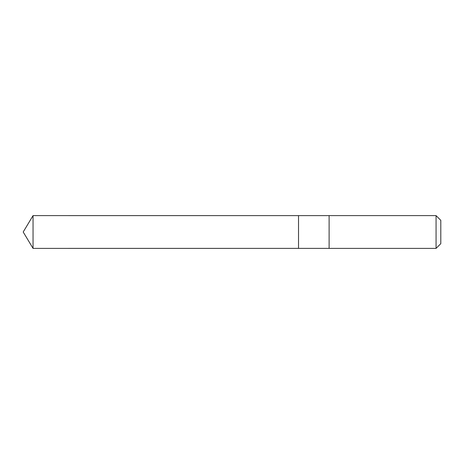<?xml version="1.0" encoding="UTF-8"?>
<svg xmlns="http://www.w3.org/2000/svg" width="464" height="464" viewBox="0 0 464 464"><rect width="100%" height="100%" fill="white"/><g stroke="black" fill="none" stroke-linecap="round" stroke-linejoin="round"><path stroke-width="0.35" stroke-dasharray="2.32 1.74" d="M298.526 218.846L298.526 248.385L298.526 218.846M33.048 248.391L33.048 215.609M329.115 218.846L329.115 248.391L329.115 218.846M436.067 248.391L436.067 215.609M440.8 243.658L440.8 220.342"/><path stroke-width="0.7" d="M298.526 248.385L298.526 215.615L33.048 215.609L33.048 248.391L298.526 248.385L298.526 215.615L329.115 215.615L329.115 248.385L33.048 248.391L23.2 232L33.048 248.391M329.115 245.154L329.115 248.391L436.067 248.391L436.067 215.609L329.115 215.609L329.115 245.154M436.067 215.609L440.8 220.342L440.8 243.658L436.067 248.391M23.2 232L33.048 215.609"/></g></svg>
